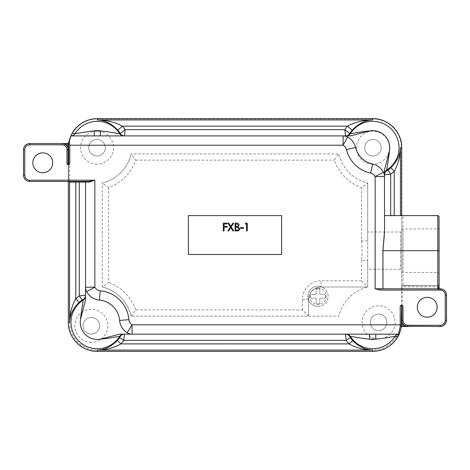<?xml version="1.0" encoding="UTF-8"?>
<svg xmlns="http://www.w3.org/2000/svg" width="470" height="470" viewBox="0 0 470 470"><rect width="100%" height="100%" fill="white"/><g stroke="black" fill="none" stroke-linecap="round" stroke-linejoin="round"><path stroke-width="0.35" stroke-dasharray="2.35 1.76" d="M317.973 306.434A10.099 10.099 0 0 0 328.072 296.335A10.099 10.099 0 0 0 317.973 286.236A10.099 10.099 0 0 1 328.072 296.335A10.099 10.099 0 0 1 317.973 306.434A10.099 10.099 0 0 1 307.873 296.335A10.099 10.099 0 0 1 317.973 286.236A10.099 10.099 0 0 0 307.873 296.335A10.099 10.099 0 0 0 317.973 306.434A10.099 10.099 0 0 1 307.873 296.335A10.099 10.099 0 0 1 317.973 286.236M319.835 303.79L316.11 303.79L316.11 298.82A0.623 0.623 0 0 0 315.488 298.197L310.511 298.197L310.511 294.473L315.488 294.473A0.623 0.623 0 0 0 316.11 293.85L316.11 288.874L319.835 288.874L319.835 293.85A0.623 0.623 0 0 0 320.458 294.473L325.428 294.473L325.428 298.197L320.458 298.197A0.623 0.623 0 0 0 319.835 298.82L319.835 303.79L316.11 303.79L316.11 298.82A0.623 0.623 0 0 0 315.488 298.197L310.511 298.197L310.511 294.473L315.488 294.473A0.623 0.623 0 0 0 316.11 293.85L316.11 288.874L319.835 288.874L319.835 293.85A0.623 0.623 0 0 0 320.458 294.473L325.428 294.473L325.428 298.197L320.458 298.197A0.623 0.623 0 0 0 319.835 298.82L319.835 303.79M68.55 144.554L68.55 180.216L29.716 180.216A4.97 4.97 0 0 1 24.745 175.245L24.745 149.76A4.97 4.97 0 0 1 29.716 144.789L67.492 144.789A2.485 2.485 0 0 0 68.55 144.554L68.55 147.774L67.944 147.868A6.216 6.216 0 0 0 62.022 143.544L29.716 143.544A6.216 6.216 0 0 0 23.5 149.76L23.5 175.245A6.216 6.216 0 0 0 29.716 181.461L89.053 181.461M401.721 326.521L401.915 325.275A29.399 29.399 0 0 0 402.062 322.355L402.062 285.613A0.311 0.311 -0 0 0 401.75 285.925L401.75 285.925A0.311 0.311 0 0 1 402.062 285.613L437.799 285.613L402.044 285.766A0.311 0.311 -0 0 0 401.75 286.071L401.75 321.85M68.338 181.461L68.338 148.209M68.338 148.068L68.338 143.544L68.344 148.068M401.75 321.985L401.75 322.355A29.087 29.087 0 0 1 399.518 333.536L396.792 336.073A27.754 27.754 0 0 1 372.663 350.109L97.337 350.109A27.754 27.754 0 0 1 69.584 322.355L69.584 139.008L69.025 141.029M401.75 230.165L401.75 271.184L401.75 230.165A1.246 1.246 0 0 1 402.996 228.919L437.799 228.919L437.799 272.424L437.799 228.919A1.246 1.246 0 0 0 439.045 227.674M439.045 273.669L439.045 250.675L439.045 273.669A1.246 1.246 0 0 0 437.799 272.424L402.996 272.424L402.996 228.919L402.996 272.424A1.246 1.246 0 0 1 401.75 271.184M401.75 270.561L401.75 230.782A1.246 1.246 0 0 1 400.511 232.027L400.511 269.316L400.511 232.027L367.693 232.027L367.693 240.951L367.693 183.053L367.693 287.011A39.351 39.351 0 0 0 338.811 316.14L308.649 316.14L308.649 299.443A12.431 12.431 0 0 1 321.081 287.011L367.693 287.011A39.351 39.351 0 0 0 338.811 316.14L131.189 316.14L308.649 316.14L308.649 299.443A12.431 12.431 0 0 1 321.081 287.011L367.693 287.011L367.693 260.392L367.693 269.316L400.511 269.316A1.246 1.246 0 0 1 401.75 270.561L401.75 230.782M427.236 297.31A9.946 9.946 0 0 0 417.289 307.257A9.946 9.946 0 0 0 427.236 317.197A9.946 9.946 0 0 0 437.176 307.257A9.946 9.946 0 0 0 427.236 297.31M372.974 164.212A16.503 16.503 0 0 1 356.477 147.709A16.503 16.503 0 0 1 372.974 131.212A16.503 16.503 0 0 1 389.477 147.709A16.503 16.503 0 0 1 372.974 164.212M372.974 155.975A8.266 8.266 0 0 1 364.708 147.709A8.266 8.266 0 0 1 372.974 139.443A8.266 8.266 0 0 1 381.24 147.709A8.266 8.266 0 0 1 372.974 155.975A8.266 8.266 0 0 1 364.708 147.709A8.266 8.266 0 0 1 372.974 139.443A8.266 8.266 0 0 1 381.24 147.709A8.266 8.266 0 0 1 372.974 155.975M378.603 338.858A16.503 16.503 0 0 1 362.1 322.355A16.503 16.503 0 0 1 378.603 305.858A16.503 16.503 0 0 1 395.106 322.355A16.503 16.503 0 0 1 378.603 338.858M378.603 330.622A8.266 8.266 0 0 1 370.337 322.355A8.266 8.266 0 0 1 378.603 314.089A8.266 8.266 0 0 1 386.869 322.355A8.266 8.266 0 0 1 378.603 330.622A8.266 8.266 0 0 1 370.337 322.355A8.266 8.266 0 0 1 378.603 314.089A8.266 8.266 0 0 1 386.869 322.355A8.266 8.266 0 0 1 378.603 330.622M91.321 342.289A16.503 16.503 0 0 1 74.818 325.792A16.503 16.503 0 0 1 91.321 309.289A16.503 16.503 0 0 1 107.818 325.792A16.503 16.503 0 0 1 91.321 342.289M91.321 334.058A8.266 8.266 0 0 1 83.055 325.792A8.266 8.266 0 0 1 91.321 317.526A8.266 8.266 0 0 1 99.587 325.792A8.266 8.266 0 0 1 91.321 334.058A8.266 8.266 0 0 1 83.055 325.792A8.266 8.266 0 0 1 91.321 317.526A8.266 8.266 0 0 1 99.587 325.792A8.266 8.266 0 0 1 91.321 334.058M97.026 164.212A16.503 16.503 0 0 1 80.523 147.709A16.503 16.503 0 0 1 97.026 131.212A16.503 16.503 0 0 1 113.523 147.709A16.503 16.503 0 0 1 97.026 164.212M97.026 155.975A8.266 8.266 0 0 1 88.76 147.709A8.266 8.266 0 0 1 97.026 139.443A8.266 8.266 0 0 1 105.292 147.709A8.266 8.266 0 0 1 97.026 155.975A8.266 8.266 0 0 1 88.76 147.709A8.266 8.266 0 0 1 97.026 139.443A8.266 8.266 0 0 1 105.292 147.709A8.266 8.266 0 0 1 97.026 155.975M367.693 269.316L367.693 232.027M42.764 152.868A9.946 9.946 0 0 0 32.824 162.814A9.946 9.946 0 0 0 42.764 172.76A9.946 9.946 0 0 0 52.711 162.814A9.946 9.946 0 0 0 42.764 152.868M401.451 324.84L401.451 322.297L402.056 322.203A6.216 6.216 0 0 0 407.978 326.521L440.284 326.521A6.216 6.216 0 0 0 446.5 320.305L446.5 295.048A6.216 6.216 0 0 0 440.284 288.833L379.924 288.833M439.045 288.198L439.045 250.675M67.492 144.789L67.492 143.544L64.801 143.544M245.352 223.979L245.804 223.185L247.243 223.185L247.243 230.952L246.544 230.952L246.544 223.979L245.352 223.979M240.57 228.361L240.57 227.562L243.56 227.562L243.56 228.361L240.57 228.361M235.094 230.952L235.094 223.185L236.61 223.185C238.049 223.097 238.872 223.738 239.077 225.107L238.178 226.763L239.671 228.749C239.494 230.183 238.666 230.917 237.191 230.952L235.094 230.952M230.406 226.987L227.968 223.185L228.773 223.185L230.811 226.358L232.844 223.185L233.649 223.185L231.211 226.987L233.749 230.952L232.944 230.952L230.811 227.615L228.673 230.952L227.868 230.952L230.406 226.987M223.338 230.952L223.338 223.185L227.122 223.185L227.122 223.979L224.037 223.979L224.037 226.37L227.122 226.37L227.122 227.169L224.037 227.169L224.037 230.952L223.338 230.952M188.388 215.613L188.388 254.458L281.612 254.458L281.612 215.613L188.388 215.613M361.477 240.951C362.182 247.432 362.182 253.917 361.477 260.392L367.693 260.392L367.693 240.951L361.477 240.951L361.477 187.647L367.693 183.053A39.351 39.351 0 0 1 338.811 153.925A39.351 39.351 0 0 0 367.693 183.053A39.351 39.351 0 0 1 338.811 153.925L131.189 153.925L338.811 153.925L334.182 160.141A45.567 45.567 0 0 0 361.477 187.647M402.062 322.355L401.75 322.355L401.75 215.607L384.536 215.618M69.584 139.008A29.087 29.087 0 0 1 71.234 134.872L72.321 133.527A28.752 28.752 0 0 1 97.337 118.957L97.337 118.646M308.649 316.14L302.433 309.924L135.818 309.924L131.189 316.14A39.351 39.351 0 0 0 102.307 287.011A39.351 39.351 0 0 1 131.189 316.14A39.351 39.351 0 0 0 102.307 287.011L102.307 183.053A39.351 39.351 0 0 0 131.189 153.925A39.351 39.351 0 0 1 102.307 183.053L102.307 287.011L108.523 282.417L108.523 187.647A45.567 45.567 0 0 0 135.818 160.141L131.189 153.925A39.351 39.351 0 0 1 102.307 183.053L108.523 187.647M402.996 215.618L401.75 215.618L401.75 286.071L401.75 285.502L437.799 285.725L402.996 285.725L402.996 215.618M398.396 335.915L399.518 333.536M407.978 325.275L401.609 325.246L401.409 326.785M72.321 133.527L72.051 133.374L71.234 134.872M68.55 147.803L68.649 142.904M70.958 135.9A0.311 0.311 0 0 0 70.67 136.089L70.67 136.089A0.311 0.311 0 0 1 70.958 135.9L343.123 135.9A9.324 9.324 0 0 1 347.63 137.064A16.162 16.162 0 0 1 355.52 147.398A22.372 22.372 0 0 0 372.669 164.018M383.379 172.184A9.324 9.324 0 0 1 384.472 176.567L384.472 232.251M399.576 333.395A1.246 1.246 0 0 1 398.425 334.164L132.064 334.164A9.324 9.324 0 0 1 127.076 332.719A16.162 16.162 0 0 1 119.627 320.446A22.372 22.372 0 0 0 99.393 300.077A16.162 16.162 0 0 1 86.621 291.588A9.324 9.324 0 0 1 85.528 287.199L85.528 182.078A0.623 0.623 0 0 0 84.906 181.461M68.714 181.461L68.55 180.216M68.55 147.774L68.344 143.544M350.373 135.9L345.538 135.9M384.472 174.834L384.472 170.005M123.786 334.164L124.462 334.164M85.528 295.231L85.528 295.906M401.762 326.521L405.199 326.521M68.55 164.429L68.238 164.429M401.451 305.635L401.762 305.635M236.733 223.979L235.787 223.979L235.787 226.47L236.257 226.47C237.415 226.611 238.12 226.158 238.378 225.124L236.733 223.979M236.251 227.268L235.787 227.268L235.787 230.153L236.78 230.153C237.973 230.294 238.707 229.824 238.977 228.749L237.703 227.357L236.251 227.268M68.626 181.132L68.55 148.115L68.55 180.838L69.067 181.449A0.623 0.623 -80.4 0 1 69.108 181.461M361.477 260.392L361.477 280.796L367.693 287.011M439.045 284.485L437.799 285.725L439.039 284.532M439.103 288.833L439.103 290.078L440.284 290.078A4.97 4.97 0 0 1 445.255 295.048L445.255 320.305A4.97 4.97 0 0 1 440.284 325.275L440.284 326.521A6.216 6.216 0 0 0 446.5 320.305L445.255 320.305M68.55 180.838L69.102 181.455M401.75 322.355A29.087 29.087 0 0 1 401.609 325.246A29.087 29.087 0 0 0 401.75 322.355M402.062 285.76L401.75 285.502L402.062 285.76M317.973 288.098A8.237 8.237 0 0 1 326.209 296.335A8.237 8.237 0 0 1 317.973 304.572A8.237 8.237 0 0 1 309.736 296.335A8.237 8.237 0 0 1 317.973 288.098M97.337 118.957L372.663 118.957A28.752 28.752 0 0 1 401.415 147.709L401.727 147.709M401.415 147.709L401.415 215.56L401.727 215.56M372.663 118.957L372.663 118.646M437.799 215.618L437.799 286.853L401.75 286.853M69.584 322.355L68.338 322.355M372.663 350.109L372.663 351.354M97.337 350.109L97.337 351.354M29.716 144.789L29.716 143.544A6.216 6.216 0 0 0 23.5 149.76L24.745 149.76M24.745 175.245L23.5 175.245A6.216 6.216 0 0 0 29.716 181.461L29.716 180.216M361.477 280.796L321.081 280.796A18.647 18.647 0 0 0 302.433 299.443L302.433 309.924M135.818 309.924A45.567 45.567 0 0 0 108.523 282.417M135.818 160.141L334.182 160.141M401.415 215.56L401.75 215.93M68.344 148.209L68.344 181.461M439.045 286.853L437.799 286.853L437.799 288.774A1.304 1.304 0 0 0 439.103 290.078M445.255 295.048L446.5 295.048A6.216 6.216 0 0 0 440.284 288.833L440.284 290.078M302.433 299.443L308.649 299.443A12.431 12.431 0 0 1 321.081 287.011L321.081 280.796M402.056 322.203A6.216 6.216 0 0 0 407.978 326.521M67.944 147.868A6.216 6.216 0 0 0 62.022 143.544M439.045 284.368A1.246 1.246 180 0 1 437.799 285.613L439.045 284.368M396.792 336.073L397.867 336.685M439.045 288.774L437.799 288.774"/><path stroke-width="0.7" d="M401.727 147.709L401.727 215.56L401.727 147.709A29.064 29.064 0 0 0 372.663 118.652L97.337 118.652L372.663 118.652C388.191 118.246 402.126 132.176 401.727 147.709L400.416 147.709C400.416 155.911 398.354 163.789 394.218 171.344L390.876 167.678C397.074 161.516 400.252 154.859 400.416 147.709L400.416 215.56L401.727 215.56M68.344 181.461L68.344 322.355A28.993 28.993 0 0 0 97.337 351.349L97.337 350.109C104.481 349.944 111.137 346.766 117.3 340.568L120.966 343.905C113.411 348.041 105.533 350.109 97.337 350.109L372.663 350.109C364.467 350.109 356.589 348.041 349.034 343.905L352.7 340.568C358.863 346.766 365.519 349.944 372.663 350.109L372.663 351.349L97.337 351.354C81.845 351.754 67.939 337.854 68.338 322.355L68.338 181.461M69.025 141.029L68.591 143.262M437.799 288.198L437.799 250.675L439.045 250.675L439.045 216.864L439.103 288.833L437.799 288.774L437.799 288.198L439.045 288.198M439.045 216.864A1.246 1.246 0 0 0 437.799 215.618L384.536 215.618L384.536 232.28L382.95 250.675L382.95 288.774L438.257 288.821M369.555 334.164L369.555 339.14C362.587 338.594 351.948 336.461 350.403 336.479L349.756 336.526L350.344 337.583A27.025 27.025 0 0 0 352.7 340.568M100.445 135.9L100.445 130.93C107.413 131.471 118.052 133.609 119.597 133.586L120.25 133.539L125.149 129.685L344.851 129.685A33.141 33.141 0 0 1 347.489 126.16C355.567 121.989 363.962 119.921 372.663 119.962C365.349 120.097 358.528 123.51 352.195 130.19A26.943 26.943 0 0 0 349.751 133.539A4.97 4.958 -29.1 0 1 345.538 135.889L344.851 129.685L349.751 133.539L350.403 133.586C351.948 133.609 362.587 131.471 369.555 130.93L350.373 135.9L343.123 135.9A9.324 9.324 0 0 1 347.63 137.064A16.162 16.162 0 0 1 355.52 147.398A22.372 22.372 0 0 0 372.669 164.018A16.162 16.162 0 0 1 383.379 172.184A16.162 16.162 0 0 0 372.669 164.018A16.162 16.162 0 0 1 383.379 172.184A9.324 9.324 0 0 1 384.472 176.567L384.472 170.005L389.448 150.823C388.907 157.791 386.769 168.425 386.792 169.976L386.839 170.616L387.897 170.034A27.025 27.025 0 0 0 390.876 167.678M427.236 297.31A9.946 9.946 0 0 0 417.289 307.257A9.946 9.946 0 0 0 427.236 317.197A9.946 9.946 0 0 0 437.176 307.257A9.946 9.946 0 0 0 427.236 297.31M117.3 340.568A27.025 27.025 0 0 0 119.656 337.583L120.244 336.526L119.597 336.479C118.052 336.461 107.413 338.594 100.445 339.14L119.627 334.164L132.064 334.164L132.064 324.84L400.211 324.84L400.211 305.947L401.451 305.33L403.007 305.947L401.451 305.33M97.337 351.354L372.663 351.349A28.993 28.993 0 0 0 397.867 336.685L394.929 336.479C393.378 336.461 382.745 338.594 375.777 339.14L369.555 339.14A17.067 17.067 0 0 0 375.777 339.14L375.777 334.164M42.764 152.868A9.946 9.946 0 0 0 32.824 162.814A9.946 9.946 0 0 0 42.764 172.76A9.946 9.946 0 0 0 52.711 162.814A9.946 9.946 0 0 0 42.764 152.868M401.415 322.003L401.327 320.305L401.885 320.305L402.009 321.927L401.415 322.003L401.451 326.497L401.451 324.84L400.211 324.84L400.211 326.673L401.474 326.209L401.451 326.544L399.576 333.395L398.296 336.05L398.425 334.164L124.462 334.164L123.757 340.38A31.983 31.983 0 0 1 120.966 343.905L349.034 343.905A31.983 31.983 0 0 1 346.243 340.38L345.538 334.164A4.97 4.953 -90 0 1 349.756 336.526M68.585 148.062L68.673 149.76L68.115 149.76L67.991 148.144L68.585 148.062L68.55 143.526A29.087 29.087 0 0 1 68.996 141.165L71.816 133.75L70.952 135.9L343.123 135.9L343.123 145.224L69.789 145.224L69.119 143.603L68.262 143.608L68.714 142.528A1.246 1.246 0 0 1 67.492 143.544A1.246 1.246 0 0 0 68.714 142.528A1.246 1.246 0 0 1 67.492 143.544A1.246 1.246 0 0 0 68.714 142.528L68.714 142.528M68.238 164.741L69.789 164.118L68.55 164.741L66.993 164.118L66.993 149.76A4.97 4.97 0 0 0 62.022 144.789L29.716 144.789A4.97 4.97 0 0 0 24.745 149.76L24.745 175.245A4.97 4.97 0 0 0 29.716 180.216L94.846 180.216L89.053 181.461L29.716 181.461A6.216 6.216 0 0 1 23.5 175.245L23.5 149.76A6.216 6.216 0 0 1 29.716 143.544L67.492 143.544L67.492 143.855L64.801 143.855A6.527 6.527 0 0 1 68.238 147.774L68.262 143.608M62.022 144.789L62.022 143.544L64.801 143.855L64.801 143.544L62.022 143.544A6.216 6.216 0 0 1 67.944 147.868L68.55 147.774L68.55 148.109L68.55 147.803M401.75 215.93L401.75 215.607M401.327 320.305L401.609 305.635L403.007 305.947L403.007 320.305A4.97 4.97 0 0 0 407.978 325.275L440.284 325.275A4.97 4.97 0 0 0 445.255 320.305L445.255 295.048A4.97 4.97 0 0 0 440.284 290.078L379.924 290.078L375.154 288.774L440.284 288.833A6.216 6.216 0 0 1 446.5 295.048L446.5 320.305A6.216 6.216 0 0 1 440.284 326.521L405.199 326.209L405.199 326.521L407.978 326.521L401.721 326.521A0.311 0.311 0 0 0 401.409 326.785L401.474 326.35M117.806 130.19L122.511 126.16A33.141 33.141 0 0 1 125.149 129.685L124.462 135.9A4.97 4.958 29.1 0 1 120.25 133.539A26.943 26.943 0 0 0 117.806 130.19C111.49 123.516 104.663 120.109 97.337 119.962L97.337 118.652A29.064 29.064 0 0 0 72.051 133.374L75.071 133.586C76.622 133.609 87.256 131.471 94.223 130.93L100.445 130.93A17.067 17.067 0 0 0 94.223 130.93L94.223 135.9M82.103 300.03L79.312 295.936L79.312 182.078L75.782 182.078L75.782 298.726A31.983 31.983 0 0 1 79.312 295.936L85.528 295.231L85.528 287.199A9.324 9.324 0 0 0 86.621 291.588A16.162 16.162 0 0 0 99.393 300.077A22.372 22.372 0 0 1 119.627 320.446A16.162 16.162 0 0 0 127.076 332.719A9.324 9.324 0 0 0 132.064 334.164A9.324 9.324 0 0 1 127.076 332.719A16.162 16.162 0 0 1 119.627 320.446A22.372 22.372 0 0 0 99.393 300.077A16.162 16.162 0 0 1 86.621 291.588L94.846 287.199L94.846 180.216L89.412 182.078L85.528 182.078A0.623 0.623 0 0 0 84.906 181.461A0.623 0.623 0 0 1 85.528 182.078L85.528 300.066L80.552 319.248C81.093 312.274 83.231 301.64 83.208 300.089L83.161 299.449L82.103 300.03A27.025 27.025 0 0 0 79.125 302.392C72.926 308.555 69.748 315.206 69.584 322.355C69.584 314.16 71.646 306.281 75.782 298.726L79.125 302.392M69.172 181.461A0.623 0.599 -90 0 1 69.772 182.078L68.714 181.461M349.756 133.539A4.97 4.953 -90 0 1 345.538 135.9L343.123 135.9M384.472 232.251L382.897 250.675L382.95 288.833L375.154 288.774L375.154 176.567L384.472 176.567L384.536 232.28M370.666 173.125A31.696 31.696 0 0 1 346.461 149.595A6.839 6.839 0 0 0 343.123 145.224L347.63 137.064A16.162 16.162 0 0 1 355.52 147.398A22.372 22.372 0 0 0 372.669 164.018L370.666 173.125A6.839 6.839 0 0 1 375.154 176.567L383.379 172.184A9.324 9.324 0 0 1 384.472 176.567L384.472 174.834A4.97 4.953 180 0 1 386.839 170.616M119.627 334.164L123.786 334.164A4.97 4.953 90 0 0 119.597 336.479A26.367 26.367 0 0 1 72.016 329.711A26.367 26.367 0 0 1 83.208 300.089A4.97 4.953 0 0 0 85.528 295.906L85.528 300.066M188.388 215.613L188.388 254.458L281.612 254.458L281.612 215.613L188.388 215.613M401.433 326.644L401.409 326.785A0.311 0.311 0 0 1 401.721 326.521A0.311 0.311 0 0 0 401.409 326.785A0.311 0.311 0 0 1 401.721 326.521L401.762 326.209L405.199 326.209A6.527 6.527 0 0 1 401.762 322.297L401.762 326.209L401.451 326.209M372.663 118.652L372.663 119.962L97.337 119.962C106.056 119.926 114.445 121.994 122.511 126.16L347.489 126.16L352.195 130.19M387.897 170.034L390.688 174.129L390.688 215.56L394.218 215.56L394.218 171.344A31.983 31.983 0 0 1 390.688 174.129L384.472 174.834M223.338 230.952L223.338 223.185L227.122 223.185L227.122 223.979L224.037 223.979L224.037 226.37L227.122 226.37L227.122 227.169L224.037 227.169L224.037 230.952L223.338 230.952M230.406 226.987L227.968 223.185L228.773 223.185L230.811 226.358L232.844 223.185L233.649 223.185L231.211 226.987L233.749 230.952L232.944 230.952L230.811 227.615L228.673 230.952L227.868 230.952L230.406 226.987M235.787 223.979L235.787 226.47L236.257 226.47C237.415 226.611 238.12 226.158 238.378 225.124L236.733 223.979L235.787 223.979M235.094 230.952L235.094 223.185L236.61 223.185C238.049 223.097 238.872 223.738 239.077 225.107L238.178 226.763L239.671 228.749C239.494 230.183 238.666 230.917 237.191 230.952L235.094 230.952M235.787 227.268L235.787 230.153L236.78 230.153C237.973 230.294 238.707 229.824 238.977 228.749L237.703 227.357L235.787 227.268M240.57 228.361L240.57 227.562L243.56 227.562L243.56 228.361L240.57 228.361M245.352 223.979L245.804 223.185L247.243 223.185L247.243 230.952L246.544 230.952L246.544 223.979L245.352 223.979M68.285 143.544L68.55 143.526A0.311 0.311 0 0 0 68.55 143.567A0.311 0.311 0 0 1 68.55 143.526L69.119 143.573L68.996 141.165L69.296 141.094L69.29 143.544L69.789 145.224L69.789 164.118L68.391 164.429L68.115 164.118L68.115 149.76L66.993 149.76M123.786 135.9A4.97 4.953 90 0 1 119.597 133.586A26.367 26.367 0 0 0 75.071 133.586A4.97 4.953 90 0 1 70.952 135.9A0.311 0.311 23.6 0 0 70.67 136.089L70.67 136.089A0.311 0.311 0 0 1 70.958 135.9L69.296 141.094M399.576 333.395A1.246 1.246 0 0 1 398.425 334.164L400.211 326.673L401.462 326.456M124.462 135.9A4.97 4.953 90 0 1 120.244 133.539M72.051 133.374L71.828 133.733L72.051 133.374C77.838 123.933 86.263 119.022 97.337 118.646L97.337 118.652M384.472 174.164A4.97 4.953 180 0 1 386.792 169.976A26.367 26.367 0 0 0 372.663 121.342A26.367 26.367 0 0 0 350.403 133.586A4.97 4.953 -90 0 1 346.214 135.9M119.656 337.583L123.757 340.38L346.243 340.38L350.344 337.583M346.214 334.164A4.97 4.953 -90 0 1 350.403 336.479A26.367 26.367 0 0 0 394.929 336.479A4.97 4.953 -90 0 1 398.548 334.199A1.246 1.246 -157.6 0 0 399.559 333.436M397.867 336.685L398.396 335.915M120.244 336.526A4.97 4.953 90 0 1 124.462 334.164M85.528 295.231A4.97 4.953 0 0 1 83.161 299.449M384.536 215.618L390.688 215.618M402.009 321.927L401.451 322.297A0.311 0.311 0 0 1 402.056 322.203A6.216 6.216 0 0 0 407.978 326.521A6.216 6.216 0 0 1 402.056 322.203M379.924 290.078L379.924 288.833M67.991 148.144L67.944 147.868A0.311 0.311 0 0 0 68.55 147.774A0.311 0.311 0 0 1 68.238 148.085M89.053 181.461A0.623 0.364 -90 0 1 89.412 182.078M68.55 164.429L68.55 164.741M68.673 149.76L68.673 164.118L66.993 164.118L68.238 164.429M68.55 143.667L68.238 143.667A1.551 1.551 0 0 1 67.492 143.855M401.762 305.33L401.762 305.635M401.451 305.635L400.211 305.947L401.885 305.947L401.885 320.305L403.007 320.305M382.897 250.675L437.799 250.675L437.799 215.618M389.448 150.823A17.067 17.067 0 0 0 369.555 130.93M437.799 287.528L439.045 287.528M24.745 149.76L23.5 149.76A6.216 6.216 0 0 1 29.716 143.544L29.716 144.789M29.716 180.216L29.716 181.461A6.216 6.216 0 0 1 23.5 175.245L24.745 175.245M68.55 143.526A29.087 29.087 0 0 1 68.996 141.165M80.552 319.248A17.067 17.067 0 0 0 100.445 339.14M68.338 322.355L69.584 322.355L69.584 182.06A0.623 0.623 -80.4 0 0 69.108 181.461M86.621 291.588A9.324 9.324 0 0 1 85.528 287.199L94.846 287.199A6.839 6.839 0 0 0 100.251 290.795A31.696 31.696 0 0 1 128.915 319.653A6.839 6.839 0 0 0 132.064 324.84L127.076 332.719M445.255 320.305L446.5 320.305A6.216 6.216 0 0 1 440.284 326.521L440.284 325.275L407.978 325.275L407.978 326.521M440.284 290.078L440.284 288.833A6.216 6.216 0 0 1 446.5 295.048L445.255 295.048M394.218 215.618L400.481 215.618M75.782 181.461L75.782 182.078L69.772 182.078M85.528 182.078L79.312 182.078L79.312 181.461M62.022 143.544A6.216 6.216 0 0 1 67.944 147.868M346.461 149.595L355.52 147.398M119.627 320.446L128.915 319.653M99.393 300.077L100.251 290.795M372.663 351.354L372.663 351.349C383.696 350.978 392.098 346.09 397.873 336.69L398.331 336.015"/></g></svg>
